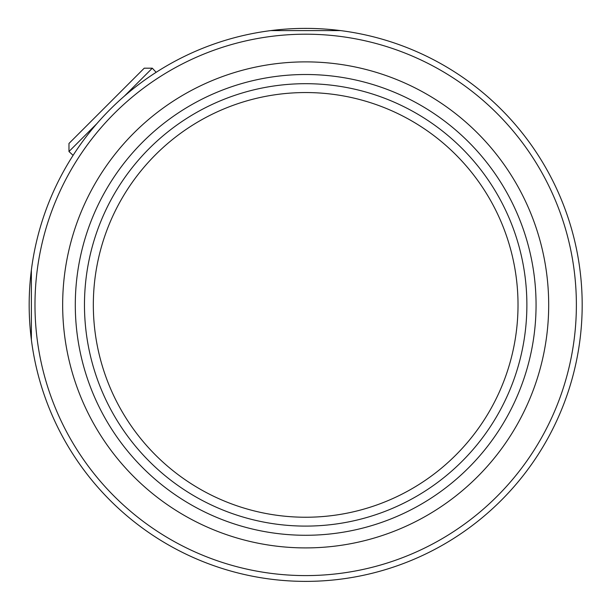<?xml version="1.0" encoding="UTF-8"?>
<svg xmlns="http://www.w3.org/2000/svg" width="612" height="612" viewBox="0 0 612 612"><rect width="100%" height="100%" fill="white"/><g stroke="black" fill="none" stroke-linecap="round" stroke-linejoin="round"><path stroke-width="0.92" d="M305.679 517.239A212.341 212.341 0 0 0 489.569 198.724A212.341 212.341 0 0 0 121.78 198.724A212.341 212.341 0 0 0 305.679 517.239M340.586 30.6A276.509 276.509 0 0 1 581.63 322.379A276.509 276.509 0 0 1 31.38 339.798L31.38 269.991A276.509 276.509 0 0 1 270.772 30.6L340.586 30.6A276.509 276.509 0 0 0 270.772 30.6M31.38 269.991A276.509 276.509 0 0 0 31.38 339.798M305.679 575.594A270.703 270.703 0 0 0 540.113 169.547A270.703 270.703 0 0 0 71.244 169.547A270.703 270.703 0 0 0 305.679 575.594M305.679 547.908A243.018 243.018 0 0 1 62.661 304.891A243.018 243.018 0 0 1 305.679 61.881A243.018 243.018 0 0 1 548.689 304.891A243.018 243.018 0 0 1 305.679 547.908M305.679 83.691A221.207 221.207 0 0 1 526.878 304.891A221.207 221.207 0 0 1 305.679 526.098A221.207 221.207 0 0 1 84.471 304.891A221.207 221.207 0 0 1 305.679 83.691M96.895 123.609L68.972 151.524L68.972 143.46L144.241 68.192L152.311 68.192L124.389 96.107M305.679 74.511A230.387 230.387 0 0 1 505.198 420.084A230.387 230.387 0 0 1 106.159 420.084A230.387 230.387 0 0 1 305.679 74.511M156.144 72.308L152.311 68.192M73.096 155.356L68.972 151.524"/></g></svg>
